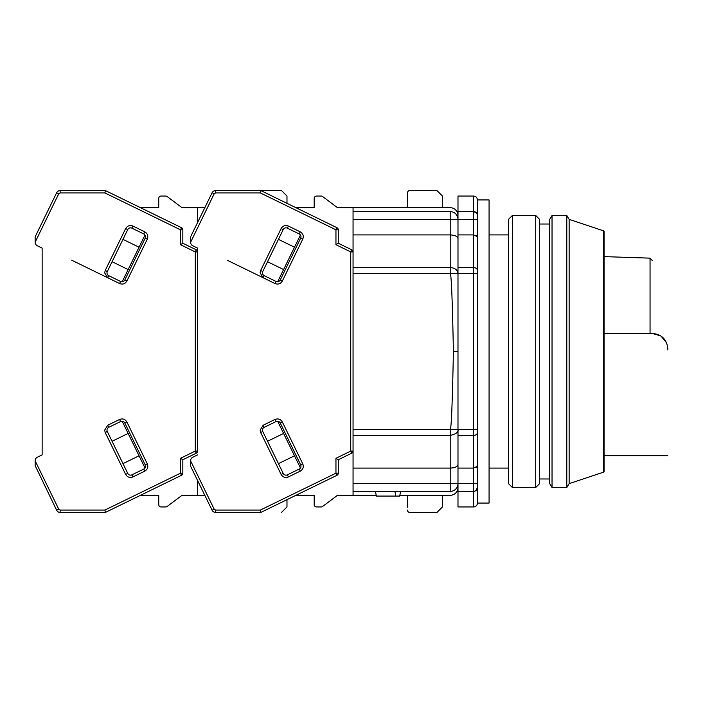 <?xml version="1.0" encoding="UTF-8"?>
<svg xmlns="http://www.w3.org/2000/svg" width="703" height="703" viewBox="0 0 703 703"><rect width="100%" height="100%" fill="white"/><g stroke="black" fill="none" stroke-linecap="round" stroke-linejoin="round"><path stroke-width="1.05" d="M650.047 333.415L650.047 258.15L604.114 256.621M477.416 491.116L477.416 502.004M353.055 219.362L450.21 219.362L450.21 211.594L353.055 211.594L353.055 429.559L450.21 429.559C451.326 429.225 452.38 403.206 453.4 351.5C452.38 299.794 451.326 273.775 450.21 273.441L450.21 267.562C454.929 267.913 457.521 269.873 457.987 273.441L473.532 273.441L473.532 429.559L477.416 429.559L477.416 503.067A3.884 3.884 0 0 1 473.532 506.951L473.532 491.406A3.884 3.884 0 0 0 477.416 487.522L477.416 215.478C477.416 194.88 477.416 194.88 477.416 215.478L477.39 214.977M474.472 491.292L476.221 490.325M353.055 483.638L353.055 491.406L450.21 491.406L450.21 483.638L353.055 483.638L353.055 468.093L450.21 468.093L450.21 483.638L457.987 483.638L457.987 435.438L473.532 435.438L473.532 468.093L457.987 468.093M353.055 429.559L353.055 468.093M353.055 234.907L450.21 234.907L450.21 267.562L353.055 267.562M407.468 192.938L407.468 207.701L407.468 192.938A2.329 2.329 0 0 1 409.796 190.601L437.002 190.601L442.442 196.049L442.442 207.701L450.21 207.701A7.777 7.777 0 0 1 457.987 215.478M437.002 512.399L409.796 512.399L437.002 512.399L442.442 506.951L442.442 495.299L450.21 495.299A7.777 7.777 0 0 0 457.987 487.522M457.987 238.458C457.495 236.322 454.903 235.136 450.21 234.907L450.21 219.362L473.532 219.362L473.532 234.907L457.987 234.907L457.987 196.049L473.532 196.049C475.896 196.278 477.188 197.569 477.416 199.933L477.416 273.441L473.532 273.441L473.532 267.562L457.987 267.562L457.987 273.441L353.055 273.441M353.055 211.594L353.055 207.701L450.21 207.701M321.183 506.951L316.526 506.951L321.183 506.951A2.329 2.329 0 0 0 322.589 506.485L337.51 495.299L376.21 495.299M399.849 495.299L450.21 495.299M400.64 491.406L399.691 496.072L395.807 496.072L394.858 491.406M395.807 496.072L376.369 496.072L375.42 491.406M453.4 351.5L457.987 351.5L457.987 464.542C457.495 466.678 454.903 467.864 450.21 468.093L450.21 429.559L457.987 429.542C458.725 432.055 456.133 434.023 450.21 435.438L353.055 435.438M477.416 432.503A3.884 2.935 180 0 1 473.532 435.438L473.532 429.559L457.987 429.559L457.987 435.438M457.987 429.559L457.987 273.441M457.987 267.562L457.987 234.907M473.532 506.951L457.987 506.951L457.987 491.406L473.532 491.406L473.532 483.638L457.987 483.638L457.987 491.406M450.21 211.594A7.777 7.777 0 0 1 457.987 219.362A7.777 7.777 0 0 0 450.21 211.594M457.987 483.638A7.777 7.777 0 0 1 450.21 491.406A7.777 7.777 0 0 0 457.987 483.638M477.416 219.362L473.532 219.362L473.532 211.594L457.987 211.594M477.416 483.638L473.532 483.638L473.532 468.093L477.416 466.317M475.949 490.571L477.416 487.522A3.884 3.884 0 0 1 473.532 491.406A3.884 3.884 0 0 0 477.416 487.522L477.416 503.067L489.077 503.067L489.077 199.933L477.416 199.933M476.283 467.574L477.144 466.977M476.283 235.426L477.416 236.683L473.532 234.907L473.532 267.562A3.884 2.935 0 0 1 477.416 270.497M473.532 196.049L473.532 211.594A3.884 3.884 0 0 1 477.416 215.478A3.884 3.884 0 0 0 473.532 211.594L476.221 212.675M512.399 215.478L508.506 219.362L508.506 483.638L512.399 487.522L512.399 215.478L535.712 215.478L535.712 487.522L512.399 487.522M535.712 487.522L539.596 483.638L539.596 219.362L535.712 215.478M190.601 465.597L190.601 460.852L214.178 509.192L215.575 510.062L215.575 512.399A3.884 3.884 0 0 1 212.086 510.211L211.954 509.947M215.575 510.062L260.356 510.062L260.892 512.399L336.974 475.29L335.955 473.189L335.955 458.294L338.284 459.744L351.746 453.18L350.727 451.089L350.727 251.911L335.955 244.706L335.955 229.811L260.356 192.938L215.575 192.938L214.178 193.808L190.601 242.28A3.884 3.884 0 0 0 192.789 245.778L197.596 248.124L197.596 451.089A2.329 2.329 0 0 1 196.286 453.18L195.267 451.089L195.267 251.911L196.286 249.82L182.833 243.256L182.833 229.811A2.329 2.329 0 0 0 181.523 227.71L105.441 190.601L60.124 190.601A3.884 3.884 0 0 0 56.627 192.789L35.387 236.34M322.589 196.515L337.51 207.701L322.589 196.515A2.329 2.329 0 0 0 321.183 196.049L316.526 196.049L321.183 196.049M314.188 198.378L314.188 207.701L295.954 207.701L314.188 207.701L314.188 198.378A2.329 2.329 0 0 1 316.526 196.049M407.468 507.232L407.468 495.299L407.468 507.232M314.188 495.299L314.188 504.622L314.188 495.299L295.954 495.299L314.188 495.299M262.764 431.493A3.111 3.111 0 0 1 264.196 427.336L276.068 421.536A3.111 3.111 0 0 1 280.225 422.969L300.673 464.885A3.111 3.111 0 0 1 299.241 469.05L287.36 474.841A3.111 3.111 0 0 1 283.204 473.409L262.764 431.493L260.664 432.512L260.119 430.131L263.168 425.236L275.049 419.445C278.151 418.311 280.576 419.146 282.325 421.949L302.765 463.866C303.907 466.968 303.072 469.393 300.26 471.142L288.388 476.933C285.286 478.066 282.861 477.232 281.112 474.428L260.664 432.512M264.196 275.664A3.111 3.111 0 0 1 262.764 271.507L283.204 229.591A3.111 3.111 0 0 1 287.36 228.159L299.241 233.95A3.111 3.111 0 0 1 300.673 238.115L280.225 280.031A3.111 3.111 0 0 1 276.068 281.464L264.196 275.664L263.168 277.764L260.119 272.869L260.664 270.488L281.112 228.572C282.861 225.768 285.286 224.934 288.388 226.067L300.26 231.858C303.063 233.607 303.907 236.032 302.765 239.134L282.325 281.051C280.576 283.854 278.151 284.689 275.049 283.555L227.192 260.215M190.601 460.852L190.601 460.72A3.884 3.884 0 0 1 192.789 457.222L197.596 454.876M190.601 242.148L190.601 237.368C190.601 242.394 190.601 242.394 190.601 237.368M214.178 193.808L212.086 192.789L190.838 236.34M212.086 192.789A3.884 3.884 0 0 1 215.575 190.601L281.543 190.601L286.982 196.049L286.982 203.334M260.356 192.938L260.892 190.601L336.974 227.71L335.955 229.811L338.284 229.811A2.329 2.329 0 0 0 336.974 227.71M335.955 244.706L338.284 243.256L338.284 229.811M351.746 249.82A2.329 2.329 0 0 1 353.055 251.911L350.727 251.911L351.746 249.82L338.284 243.256M336.974 475.29A2.329 2.329 0 0 0 338.284 473.189L338.284 459.744M215.575 512.399L260.892 512.399M190.838 466.66L212.086 510.211L214.178 509.192M282.325 421.949L280.225 422.969L300.673 464.885L302.765 463.866M195.355 227.087L196.726 224.283M353.055 495.299L353.055 491.406M351.746 453.18A2.329 2.329 0 0 0 353.055 451.089L350.727 451.089L335.955 458.294M277.65 421.238L300.453 467.987M283.599 433.435L267.535 441.273M278.441 463.629L294.504 455.79M267.535 261.727L283.599 269.565M294.504 247.21L278.441 239.371M300.453 235.013L277.65 281.762M353.055 207.701L337.51 207.701M316.526 506.951A2.329 2.329 0 0 1 314.188 504.622M322.589 506.485L337.51 495.299M409.796 512.399A2.329 2.329 0 0 1 407.468 510.062M35.15 465.597L56.627 510.211A3.884 3.884 0 0 0 60.124 512.399L105.441 512.399L181.523 475.29L180.504 473.189L180.504 458.294L182.833 459.744L196.286 453.18M44.764 485.878L44.096 484.516L44.764 485.878M37.329 245.778L42.145 248.124L42.145 454.876L37.329 457.222L42.145 454.876L42.145 248.124L37.329 245.778A3.884 3.884 0 0 1 35.15 242.28L35.15 241.182M35.15 461.818L35.15 460.72A3.884 3.884 0 0 1 37.329 457.222M167.129 196.515L182.051 207.701L167.129 196.515A2.329 2.329 0 0 0 165.732 196.049L161.066 196.049L165.732 196.049M158.737 198.378L158.737 207.701L140.503 207.701L158.737 207.701L158.737 198.378A2.329 2.329 0 0 1 161.066 196.049M165.732 506.951L161.066 506.951L165.732 506.951A2.329 2.329 0 0 0 167.129 506.485L182.051 495.299L197.596 495.299L197.596 480.518M158.737 495.299L158.737 504.622L158.737 495.299L140.503 495.299L158.737 495.299M107.304 431.493A3.111 3.111 0 0 1 108.737 427.336L120.617 421.536A3.111 3.111 0 0 1 124.774 422.969L145.213 464.885A3.111 3.111 0 0 1 143.79 469.05L131.909 474.841A3.111 3.111 0 0 1 127.753 473.409L107.304 431.493L105.213 432.512L104.659 430.131L107.717 425.236L119.598 419.445C122.7 418.311 125.125 419.146 126.865 421.949L147.314 463.866C148.447 466.968 147.612 469.393 144.809 471.142L132.929 476.933C129.827 478.066 127.401 477.232 125.652 474.428L105.213 432.512M108.737 275.664A3.111 3.111 0 0 1 107.304 271.507L127.753 229.591A3.111 3.111 0 0 1 131.909 228.159L143.79 233.95A3.111 3.111 0 0 1 145.213 238.115L124.774 280.031A3.111 3.111 0 0 1 120.617 281.464L108.737 275.664L107.717 277.764L104.659 272.869L105.213 270.488L125.652 228.572C127.401 225.768 129.827 224.934 132.929 226.067L144.809 231.858C147.612 233.607 148.447 236.032 147.314 239.134L126.865 281.051C125.125 283.854 122.7 284.689 119.598 283.555L71.741 260.215M35.15 465.632L35.15 460.72M196.286 249.82A2.329 2.329 0 0 1 197.596 251.911L195.267 251.911L180.504 244.706L180.504 229.811L104.905 192.938L60.124 192.938L58.727 193.808L35.15 242.148L35.15 237.368C35.15 242.394 35.15 242.394 35.15 237.368M104.905 192.938L105.441 190.601M182.833 229.811L180.504 229.811L181.523 227.71M180.504 244.706L182.833 243.256M181.523 475.29A2.329 2.329 0 0 0 182.833 473.189L182.833 459.744M35.15 460.852L58.727 509.192L60.124 510.062L104.905 510.062L105.441 512.399M197.596 251.911L197.596 248.124M197.596 222.482L197.596 207.701L182.051 207.701M122.199 421.238L145.003 467.987M128.148 433.435L112.076 441.273M122.981 463.629L139.053 455.79M112.076 261.727L128.148 269.565M139.053 247.21L122.981 239.371M145.003 235.013L122.199 281.762M161.066 506.951A2.329 2.329 0 0 1 158.737 504.622M167.129 506.485L182.051 495.299M197.596 495.299L204.81 495.299M286.982 499.666L286.982 506.951L281.543 512.399M197.596 207.701L204.81 207.701M667.85 350.015L667.85 348.925C666.962 339.487 661.778 334.312 652.305 333.415L660.952 336.008L666.681 342.967M652.305 333.415L604.114 333.415M603.578 230.848A0.773 0.773 0 0 1 604.114 231.586L604.114 471.414A0.773 0.773 0 0 1 603.578 472.152L603.578 230.848L569.14 219.362L569.14 483.638L566.803 487.522L566.803 215.478L569.14 219.362M552.04 487.522L549.702 483.638L549.702 219.362L552.04 215.478L552.04 487.522L566.803 487.522M288.388 476.933L287.36 474.841A3.111 3.111 0 0 1 285.998 475.149M282.325 281.051L280.225 280.031A3.111 3.111 0 0 1 277.43 281.771M260.356 510.062L335.955 473.189L338.284 473.189M275.049 419.445L276.068 421.536M263.168 425.236L264.196 427.336M281.112 474.428L283.204 473.409M300.26 471.142L299.241 469.05M300.673 238.115L302.765 239.134M300.26 231.858L299.241 233.95M288.388 226.067L287.36 228.159M281.112 228.572L283.204 229.591M260.664 270.488L262.764 271.507M275.049 283.555L276.068 281.464M215.575 192.938L215.575 190.601M58.727 509.192L56.627 510.211M132.929 476.933L131.909 474.841A3.111 3.111 0 0 1 130.547 475.149M126.865 281.051L124.774 280.031A3.111 3.111 0 0 1 121.979 281.771M104.905 510.062L180.504 473.189L182.833 473.189M180.504 458.294L195.267 451.089L197.596 451.089M124.774 422.969L126.865 421.949M119.598 419.445L120.617 421.536M107.717 425.236L108.737 427.336M125.652 474.428L127.753 473.409M144.809 471.142L143.79 469.05M147.314 463.866L145.213 464.885M145.213 238.115L147.314 239.134M144.809 231.858L143.79 233.95M132.929 226.067L131.909 228.159M125.652 228.572L127.753 229.591M105.213 270.488L107.304 271.507M119.598 283.555L120.617 281.464M58.727 193.808L56.627 192.789M60.124 192.938L60.124 190.601M60.124 510.062L60.124 512.399M650.047 258.15L652.305 260.479M508.506 468.093L489.077 468.093M508.506 234.907L489.077 234.907M604.114 455.658L667.85 455.658M603.578 472.152L569.14 483.638M539.596 478.971L549.702 478.971M552.04 215.478L566.803 215.478M539.596 224.029L549.702 224.029"/></g></svg>
